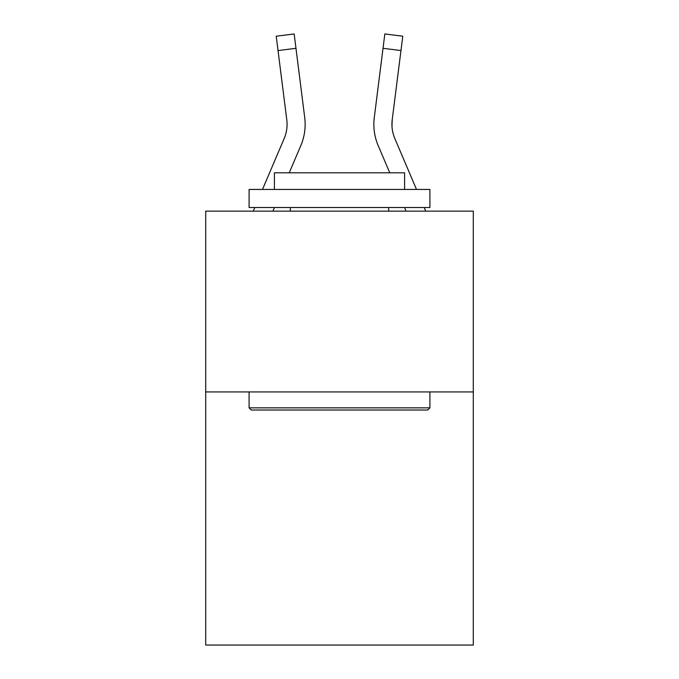 <?xml version="1.0" encoding="UTF-8"?>
<svg xmlns="http://www.w3.org/2000/svg" width="679" height="679" viewBox="0 0 679 679"><rect width="100%" height="100%" fill="white"/><g stroke="black" fill="none" stroke-linecap="round" stroke-linejoin="round"><path stroke-width="1.02" d="M473.288 391.936L473.288 645.05L205.712 645.05L205.712 211.135L473.288 211.135L473.288 391.936L205.712 391.936M272.907 211.135L274.452 207.519M289.229 172.805L300.814 145.595A54.244 54.244 0 0 0 304.718 117.552L295.968 48.302L278.034 50.569L276.217 36.216L294.16 33.95L295.968 48.302M305.151 124.775L305.151 124.325M304.447 115.379L304.718 117.552M406.093 211.135L404.548 207.519M389.771 172.805L378.186 145.595A54.244 54.244 0 0 1 374.282 117.552L384.84 33.95L402.783 36.216L384.84 33.95L402.783 36.216L384.84 33.95L402.783 36.216L400.966 50.569L383.032 48.302M416.507 189.441L394.822 138.516A36.157 36.157 0 0 1 392.216 119.818L391.978 126.116L392.216 119.818L391.978 126.116L392.216 119.818L400.966 50.569M394.822 138.516A36.157 36.157 0 0 1 391.936 124.41L391.936 124.41A36.157 36.157 0 0 0 394.822 138.516A36.157 36.157 0 0 1 391.936 124.41M262.493 189.441L284.178 138.516A36.157 36.157 0 0 0 286.784 119.818L278.034 50.569M253.259 211.135L254.795 207.519M425.741 211.135L424.205 207.519M373.849 124.325L373.917 126.998L373.849 124.325M374.282 117.552L374.553 115.379M402.783 36.216L384.84 33.95M251.272 410.014L249.1 407.841L429.9 407.841L427.728 410.014L251.272 410.014M429.9 189.441L429.9 207.519L249.1 207.519L249.1 189.441L429.9 189.441M274.409 189.441L274.409 172.805L404.591 172.805L404.591 189.441M429.9 391.936L429.9 407.841M249.1 391.936L249.1 407.841M388.677 207.519L388.677 211.135M290.323 207.519L290.323 211.135"/></g></svg>
